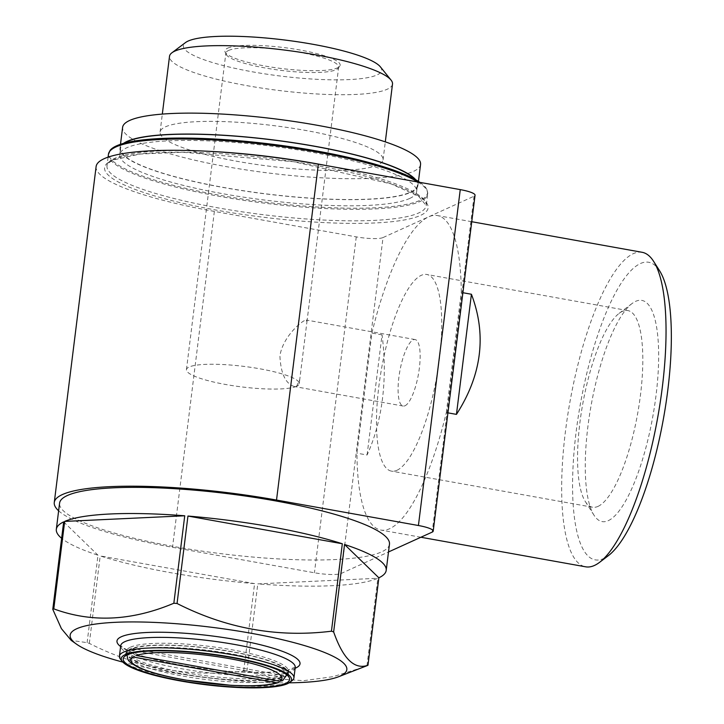 <?xml version="1.0" encoding="UTF-8"?>
<svg xmlns="http://www.w3.org/2000/svg" width="724" height="724" viewBox="0 0 724 724"><rect width="100%" height="100%" fill="white"/><g stroke="black" fill="none" stroke-linecap="round" stroke-linejoin="round"><path stroke-width="0.54" stroke-dasharray="3.62 2.71" d="M296.559 386.299L299.736 379.684L306.949 321.755L306.279 320.035C303.564 319.411 282.785 335.9 279.917 356.045C280.803 373.674 285.618 383.829 294.351 386.516L296.559 386.299A56.834 10.317 7.1 0 1 233.49 385.783A56.834 10.317 7.1 0 1 186.439 369.638A56.834 10.317 7.1 0 1 189.118 367.014A56.834 10.317 7.1 0 1 252.187 367.53A56.834 10.317 7.1 0 1 299.238 383.684A56.834 10.317 7.1 0 1 296.559 386.299M228.549 50.481A56.834 10.317 7.1 0 1 291.609 50.988A56.834 10.317 7.1 0 1 338.66 67.142A56.834 10.317 7.1 0 1 338.208 68.192A56.834 10.317 7.1 0 1 280.993 70.364A56.834 10.317 7.1 0 1 226.051 54.228A56.834 10.317 7.1 0 1 225.87 53.096A56.834 10.317 7.1 0 1 228.549 50.481M447.93 412.852L446.319 412.562A159.778 44.58 100.2 0 1 380.887 530.068A159.778 44.58 100.2 0 1 356.95 453.179L371.91 333.049A159.778 44.58 100.2 0 1 428.536 216.883A159.778 44.58 100.2 0 1 437.341 215.544A159.778 44.58 100.2 0 1 461.279 292.433L462.898 292.722M367.086 454.998L382.046 334.868C384.887 356.606 385.032 377.892 382.48 398.716C379.856 419.513 374.715 438.273 367.086 454.998L356.95 453.179M642.079 252.287A159.778 44.58 -79.8 0 0 565.426 431.558A159.778 44.58 -79.8 0 0 585.625 566.811M382.046 334.868L371.91 333.049M58.635 510.809A171.57 31.159 -172.9 0 0 172.529 547.308L314.424 572.774A21.448 3.891 -172.9 0 0 341.194 573.462L388.498 551.969M96.111 166.574A171.57 31.159 -172.9 0 0 214.367 211.408L356.262 236.875A21.448 3.891 -172.9 0 0 383.032 237.562L341.194 573.462M383.032 237.562L474.03 196.213A21.448 3.891 -172.9 0 0 475.044 195.227M278.514 682.569L281.156 679.302L281.41 677.202A80.427 14.607 7.1 0 1 195.543 676.008A80.427 14.607 7.1 0 1 127.641 654.514A80.427 14.607 7.1 0 1 127.379 652.912L127.134 654.921A80.427 14.607 7.1 0 1 129.46 652.071C129.433 654.623 130.619 656.261 132.999 656.985M129.46 652.071L129.714 649.98A80.427 14.607 7.1 0 1 131.171 649.211A80.427 14.607 7.1 0 1 132.972 648.505A80.427 14.607 7.1 0 1 223.037 650.342A80.427 14.607 7.1 0 1 287.003 672.795A80.427 14.607 7.1 0 1 286.351 674.279A80.427 14.607 7.1 0 1 284.659 675.727A80.427 14.607 7.1 0 1 281.41 677.202L129.714 649.98A80.427 14.607 7.1 0 0 127.379 652.912M289.111 682.822A139.406 25.313 7.1 0 1 122.872 662.116M362.932 667.311L333.194 676.65L303.573 680.678L274.595 678.623L246.911 671.338A166.212 30.182 7.1 0 1 243.689 671.076C190.267 677.709 138.809 668.478 89.314 643.374A166.212 30.182 7.1 0 1 87.106 642.659L71.214 640.396M389.467 544.222A166.212 30.182 7.1 0 1 220.793 553.634A166.212 30.182 7.1 0 1 59.585 503.135M366.968 665.709L377.856 578.268A166.212 30.182 -172.9 0 1 257.798 583.888L377.856 578.268M246.911 671.338L257.798 583.888M243.689 671.076L254.586 583.635A166.212 30.182 -172.9 0 1 100.202 555.923L254.586 583.635M89.314 643.374L100.202 555.923M87.106 642.659L97.993 555.208A166.212 30.182 -172.9 0 1 61.63 538.294M286.74 674.886A80.427 14.607 7.1 0 1 284.405 677.818L282.532 680.696M136.248 655.51C133.877 654.777 132.691 653.139 132.709 650.595L132.972 648.505L284.659 675.727L284.405 677.818M130.383 647.22A81.495 14.797 7.1 0 1 220.82 647.953A81.495 14.797 7.1 0 1 288.288 671.112A81.495 14.797 7.1 0 1 287.636 672.623A81.495 14.797 7.1 0 1 205.589 675.727A81.495 14.797 7.1 0 1 126.809 652.596A81.495 14.797 7.1 0 1 126.546 650.966A81.495 14.797 7.1 0 1 130.383 647.22M126.917 655.03A81.495 14.797 7.1 0 1 126.32 652.786A81.495 14.797 7.1 0 1 126.628 651.817A81.495 14.797 7.1 0 1 130.157 649.03A81.495 14.797 7.1 0 1 217.906 649.365A81.495 14.797 7.1 0 1 288.007 671.917A81.495 14.797 7.1 0 1 288.062 672.931A81.495 14.797 7.1 0 1 286.939 674.958M286.695 675.175A81.495 14.797 7.1 0 1 205.363 677.537A81.495 14.797 7.1 0 1 127.089 655.292M292.062 680.651A87.93 15.964 7.1 0 1 204.693 682.886A87.93 15.964 7.1 0 1 120.546 659.283M446.319 412.562L461.279 292.433M110.148 150.311A160.565 29.159 -172.9 0 0 233.436 197.616A160.565 29.159 -172.9 0 0 419.947 200.367A160.565 29.159 -172.9 0 0 426.997 189.779A160.565 29.159 -172.9 0 0 419.857 182.367M227.635 48.173A58.074 10.543 7.1 0 1 295.093 49.169A58.074 10.543 7.1 0 1 339.683 66.282A58.074 10.543 7.1 0 1 281.22 68.49A58.074 10.543 7.1 0 1 225.092 52.001A58.074 10.543 7.1 0 1 227.635 48.173M380.362 66.834A99.894 18.136 7.1 0 1 280.288 76.029A99.894 18.136 7.1 0 1 185.516 42.571M392.508 84.075A112.356 20.399 7.1 0 1 278.487 90.428A112.356 20.399 7.1 0 1 169.516 56.3M165.38 126.863A112.356 20.399 7.1 0 1 290.053 127.877A112.356 20.399 7.1 0 1 383.068 159.814A112.356 20.399 7.1 0 1 269.057 166.167A112.356 20.399 7.1 0 1 160.085 132.04A112.356 20.399 7.1 0 1 165.38 126.863M420.553 164.484A150.13 27.259 7.1 0 1 268.206 172.973A150.13 27.259 7.1 0 1 122.6 127.37M415.775 179.814A150.13 27.259 7.1 0 1 417.947 185.407A150.13 27.259 7.1 0 1 265.599 193.905A150.13 27.259 7.1 0 1 119.994 148.293A150.13 27.259 7.1 0 1 123.478 143.406M414.807 179.271A149.587 27.168 7.1 0 1 417.413 185.344A149.587 27.168 7.1 0 1 265.618 193.806A149.587 27.168 7.1 0 1 120.528 148.366A149.587 27.168 7.1 0 1 124.546 143.117M409.576 198.512A149.587 27.168 -172.9 0 0 416.635 191.625A149.587 27.168 -172.9 0 0 292.786 149.108A149.587 27.168 -172.9 0 0 126.8 147.75A149.587 27.168 -172.9 0 0 119.75 154.637A149.587 27.168 -172.9 0 0 243.59 197.154A149.587 27.168 -172.9 0 0 409.576 198.512M63.676 521.877L97.993 555.208M659.582 270.767A151.198 42.182 -79.8 0 0 576.141 431.83A151.198 42.182 -79.8 0 0 608.468 555.57M608.305 520.646A112.356 31.349 -79.8 0 0 656.677 389.829A112.356 31.349 -79.8 0 0 631.989 303.582A112.356 31.349 -79.8 0 0 591.11 405.467A112.356 31.349 -79.8 0 0 594.006 515.216A112.356 31.349 -79.8 0 0 608.305 520.646M405.006 405.766A33.775 9.421 -79.8 0 0 418.915 371.303A33.775 9.421 -79.8 0 0 415.078 339.556A33.775 9.421 -79.8 0 0 399.838 371.141A33.775 9.421 -79.8 0 0 403.141 406.046A33.775 9.421 -79.8 0 0 405.006 405.766M598.042 506.375A99.894 27.865 -79.8 0 0 639.165 404.454A99.894 27.865 -79.8 0 0 627.826 310.569A99.894 27.865 -79.8 0 0 619.101 313.383A99.894 27.865 -79.8 0 0 582.748 403.965A99.894 27.865 -79.8 0 0 585.327 501.542A99.894 27.865 -79.8 0 0 592.531 507.216A99.894 27.865 -79.8 0 0 598.042 506.375M396.969 470.283A99.894 27.865 -79.8 0 0 438.092 368.362A99.894 27.865 -79.8 0 0 426.762 274.477A99.894 27.865 -79.8 0 0 381.684 367.882A99.894 27.865 -79.8 0 0 391.467 471.125A99.894 27.865 -79.8 0 0 396.969 470.283M356.262 236.875L314.424 572.774M474.03 196.213L432.192 532.113M281.156 679.302A80.427 14.607 7.1 0 1 191.082 677.456A80.427 14.607 7.1 0 1 127.125 655.003M132.709 650.595A80.427 14.607 7.1 0 1 222.549 652.396A80.427 14.607 7.1 0 1 286.749 674.804L287.003 672.795M295.229 667.447A87.93 15.964 7.1 0 1 205.996 672.424A87.93 15.964 7.1 0 1 120.718 645.708M295.13 668.27A92.22 16.742 7.1 0 1 206.421 669.012A92.22 16.742 7.1 0 1 120.609 646.532M214.367 211.408L172.529 547.308M417.811 182.005A160.846 29.204 7.1 0 1 427.676 194.059A160.846 29.204 7.1 0 1 264.45 203.163A160.846 29.204 7.1 0 1 108.446 154.293M326.144 165.552A160.846 29.204 7.1 0 1 426.237 205.571A160.846 29.204 7.1 0 1 263.011 214.675A160.846 29.204 7.1 0 1 107.007 165.805A160.846 29.204 7.1 0 1 114.591 158.402A160.846 29.204 7.1 0 1 206.621 151.198M112.301 160.131A162.99 29.594 7.1 0 1 386.173 182.167A162.99 29.594 7.1 0 1 300.614 221.046A162.99 29.594 7.1 0 1 112.301 160.131M299.238 383.684L299.736 379.684M306.949 321.755L338.66 67.142M186.439 369.638L225.87 53.096M471.74 221.716L437.341 215.544M420.888 537.244L380.887 530.068M286.351 674.279L287.636 672.623M127.641 654.514L126.809 652.596M288.062 672.931L288.288 671.112M126.32 652.786L126.546 650.966M126.628 651.817L123.523 657.781M288.007 671.917L289.546 678.46M295.356 667.048L287.681 670.08C277.772 672.234 262.893 672.904 243.038 672.089C200.666 670.487 145.832 659.899 127.505 650.179C122.673 647.401 120.401 645.772 120.691 645.292M108.084 157.144L107.007 165.805C106.609 164.448 108.754 162.502 113.451 159.986L139.85 154.058L182.701 152.239L293.618 161.705L391.105 183.896L418.581 196.294L426.237 205.571L427.676 194.059L426.997 189.779M338.208 68.192L339.683 66.282M226.051 54.228L225.092 52.001M383.068 159.814L385.304 141.868M160.085 132.04L162.321 114.093M417.947 185.407L418.445 181.425M119.994 148.293L120.492 144.311M416.635 191.625L417.413 185.344M119.75 154.637L120.528 148.366M415.078 339.556L306.279 320.026M403.141 406.046L294.351 386.526M585.327 501.542L594.006 515.216M619.101 313.383L631.989 303.582M627.826 310.569L426.762 274.477M592.531 507.216L391.467 471.125"/><path stroke-width="1.09" d="M420.888 537.244L585.625 566.811A159.778 44.58 -79.8 0 0 599.59 562.322A159.778 44.58 -79.8 0 0 657.727 417.422A159.778 44.58 -79.8 0 0 653.609 261.355A159.778 44.58 -79.8 0 0 642.079 252.287L471.74 221.716M447.93 412.852L456.455 414.381C481.831 374.86 486.818 334.814 471.414 294.252L462.898 292.722M388.498 551.969L432.192 532.113A21.448 3.891 -172.9 0 0 433.205 531.126A21.448 3.891 -172.9 0 0 418.418 525.515L276.523 500.049A171.57 31.159 -172.9 0 0 54.273 502.474A171.57 31.159 -172.9 0 0 58.635 510.809M433.205 531.126L475.044 195.227A21.448 3.891 -172.9 0 0 460.256 189.616L418.418 525.515M276.568 682.759A76.138 13.828 7.1 0 1 183.335 679.619A76.138 13.828 7.1 0 1 132.999 656.985L276.568 682.759L278.514 682.569M122.872 662.116A139.406 25.313 7.1 0 1 76.427 644.098L71.214 640.396L61.404 628.631L52.78 609.318A166.212 30.182 7.1 0 1 53.277 609.092A166.212 30.182 7.1 0 1 53.784 608.866C91.695 622.875 131.714 621.002 173.841 603.237A166.212 30.182 7.1 0 1 177.054 603.49C226.531 628.595 277.989 637.835 331.438 631.201A166.212 30.182 7.1 0 1 333.646 631.916C343.076 658.876 354.516 669.99 367.973 665.256A166.212 30.182 7.1 0 1 366.968 665.709L338.561 676.75A139.406 25.313 7.1 0 1 289.111 682.822M76.427 644.098A139.406 25.313 7.1 0 1 76.735 628.74A139.406 25.313 7.1 0 1 253.228 633.645A139.406 25.313 7.1 0 1 338.561 676.75M52.78 609.318L63.676 521.877A166.212 30.182 -172.9 0 0 56.327 529.298L59.585 503.135A166.212 30.182 7.1 0 1 67.422 495.488A166.212 30.182 7.1 0 1 251.862 496.981A166.212 30.182 7.1 0 1 389.467 544.222L386.2 570.385A166.212 30.182 -172.9 0 0 344.543 544.475L333.646 631.916M53.784 608.866L64.68 521.416A166.212 30.182 -172.9 0 1 184.738 515.787L64.68 521.416M173.841 603.237L184.738 515.787M177.054 603.49L187.95 516.049A166.212 30.182 -172.9 0 1 342.325 543.76L187.95 516.049M331.438 631.201L342.325 543.76M367.973 665.256L378.86 577.806A166.212 30.182 -172.9 0 0 386.2 570.385M56.327 529.298A166.212 30.182 -172.9 0 0 61.63 538.294M279.817 681.275L136.248 655.51A76.138 13.828 7.1 0 1 229.481 658.65A76.138 13.828 7.1 0 1 279.817 681.275L282.532 680.696M127.125 655.003L127.134 654.921A83.839 15.222 7.1 0 1 217.426 655.256A83.839 15.222 7.1 0 1 289.546 678.46A83.839 15.222 7.1 0 1 204.53 684.243A83.839 15.222 7.1 0 1 123.523 657.781A83.839 15.222 7.1 0 1 127.162 654.912A80.427 14.607 7.1 0 0 127.125 655.003C127.659 659.826 127.044 661.102 137.732 667.03C148.465 672.035 164.384 676.379 185.489 680.071L231.508 685.375L249.961 685.863C259.536 685.8 267.346 685.166 273.41 683.954L278.532 682.614M125.324 654.577A85.785 15.575 7.1 0 1 228.241 656.596A85.785 15.575 7.1 0 1 289.718 682.406A85.785 15.575 7.1 0 1 204.485 684.587A85.785 15.575 7.1 0 1 122.392 661.564A85.785 15.575 7.1 0 1 125.324 654.577M122.392 661.564L120.546 659.283A87.93 15.964 7.1 0 1 119.415 656.17A87.93 15.964 7.1 0 1 123.56 652.125A87.93 15.964 7.1 0 1 221.128 652.912A87.93 15.964 7.1 0 1 293.926 677.908A87.93 15.964 7.1 0 1 292.062 680.651L289.718 682.406M54.273 502.474L96.111 166.574A171.57 31.159 -172.9 0 1 318.361 164.149L460.256 189.616M419.857 182.367A160.565 29.159 -172.9 0 0 268.034 143.741A160.565 29.159 -172.9 0 0 116.428 145.895A160.565 29.159 -172.9 0 0 110.148 150.311L108.446 154.293A160.846 29.204 7.1 0 1 116.021 146.891A160.846 29.204 7.1 0 1 264.559 144.338A160.846 29.204 7.1 0 1 417.811 182.005M162.321 114.093L169.516 56.3A112.356 20.399 7.1 0 1 171.905 52.798L185.516 42.571A99.894 18.136 7.1 0 1 188.104 41.078A99.894 18.136 7.1 0 1 289.817 40.68A99.894 18.136 7.1 0 1 380.362 66.834L391.051 80.093A112.356 20.399 7.1 0 1 392.508 84.075L385.304 141.868M171.905 52.798A112.356 20.399 7.1 0 1 174.819 51.123A112.356 20.399 7.1 0 1 289.211 50.671A112.356 20.399 7.1 0 1 391.051 80.093M120.492 144.311L122.6 127.37A150.13 27.259 7.1 0 1 129.677 120.456A150.13 27.259 7.1 0 1 296.27 121.813A150.13 27.259 7.1 0 1 420.553 164.484L418.445 181.425M123.478 143.406A150.13 27.259 7.1 0 1 127.071 141.388A150.13 27.259 7.1 0 1 279.229 140.691A150.13 27.259 7.1 0 1 415.775 179.814M124.546 143.117A149.587 27.168 7.1 0 1 127.578 141.479A149.587 27.168 7.1 0 1 277.971 140.619A149.587 27.168 7.1 0 1 414.807 179.271M378.86 577.806L344.543 544.475M599.59 562.322L608.468 555.57A151.198 42.182 -79.8 0 0 663.483 418.454A151.198 42.182 -79.8 0 0 659.582 270.767L653.609 261.355M456.455 414.381L471.414 294.252M119.415 656.17L120.718 645.708A87.93 15.964 7.1 0 1 124.863 641.663A87.93 15.964 7.1 0 1 222.431 642.45A87.93 15.964 7.1 0 1 295.229 667.447L295.247 667.166M120.609 646.532A92.22 16.742 7.1 0 1 121.324 636.749A92.22 16.742 7.1 0 1 237.246 639.835A92.22 16.742 7.1 0 1 295.13 668.27M318.361 164.149L276.523 500.049M206.621 151.198A160.846 29.204 7.1 0 1 326.144 165.552M282.568 680.759L286.74 674.886M293.926 677.908L295.229 667.447M108.084 157.144L108.446 154.293"/></g></svg>
